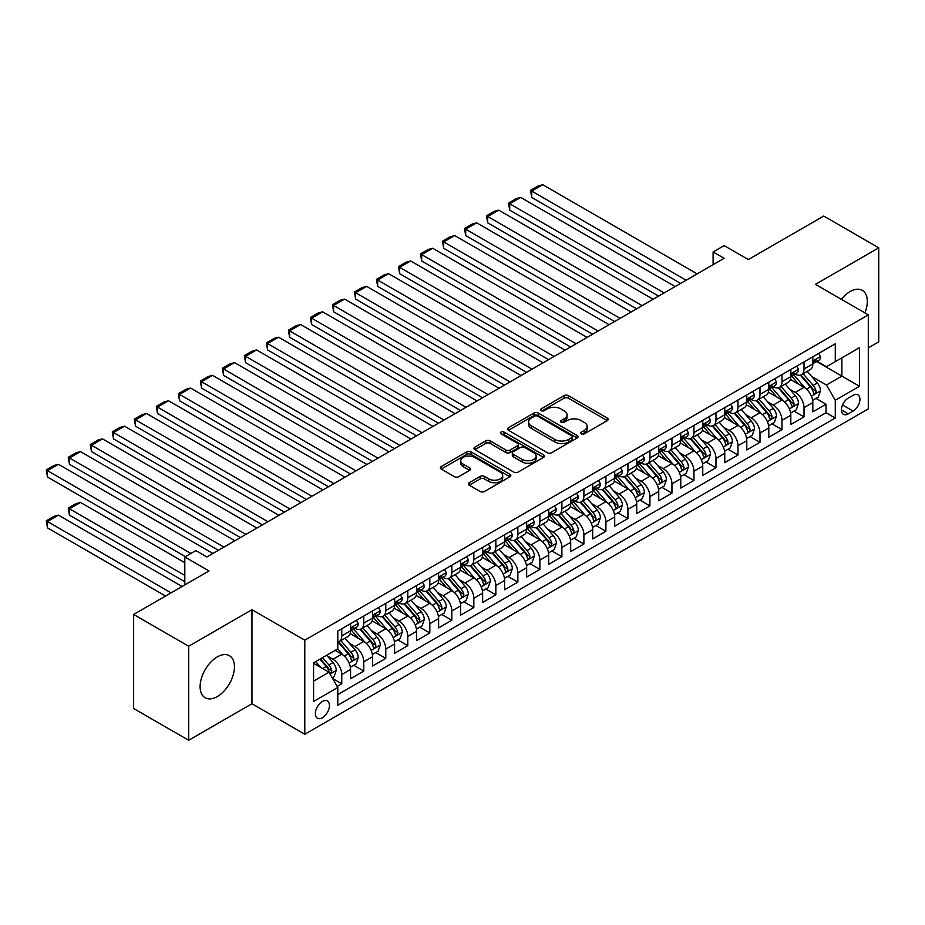 <?xml version="1.0" encoding="UTF-8"?>
<svg xmlns="http://www.w3.org/2000/svg" width="925" height="925" viewBox="0 0 925 925"><rect width="100%" height="100%" fill="white"/><g stroke="black" fill="none" stroke-linecap="round" stroke-linejoin="round"><path stroke-width="1.39" d="M581.316 433.848A2.139 1.237 0 0 0 584.346 433.848L607.297 420.597A3.053 1.769 0 0 0 608.199 419.349A3.053 1.769 0 0 0 607.297 418.1L568.413 395.646A3.053 1.769 0 0 0 564.088 395.646L541.125 408.896A2.139 1.237 0 0 0 540.501 409.775A2.139 1.237 0 0 0 541.125 410.642A2.139 1.237 0 0 0 544.154 410.642L547.126 408.931A9.782 5.643 0 0 1 560.955 408.931L564.192 410.804A9.782 5.643 0 0 1 567.06 414.793A9.782 5.643 0 0 1 564.192 418.782L561.221 420.493A2.139 1.237 0 0 0 560.596 421.372A2.139 1.237 0 0 0 561.221 422.251A2.139 1.237 0 0 0 564.25 422.251L567.222 420.528A9.782 5.643 0 0 1 581.05 420.528L584.288 422.401A9.782 5.643 0 0 1 587.155 426.39A9.782 5.643 0 0 1 584.288 430.379L581.316 432.102A2.139 1.237 0 0 0 580.692 432.969A2.139 1.237 0 0 0 581.316 433.848L581.316 432.102M217.282 696.56A24.281 14.014 120 0 0 233.146 675.169A24.281 14.014 120 0 0 229.423 655.709A24.281 14.014 120 0 0 217.282 656.912A24.281 14.014 120 0 0 201.419 678.303A24.281 14.014 120 0 0 205.142 697.762A24.281 14.014 120 0 0 217.282 696.56M864.921 312.904A24.281 14.014 120 0 0 862.273 290.334A24.281 14.014 120 0 0 850.133 291.537A24.281 14.014 120 0 0 841.403 299.33M322.397 717.719A9.967 5.747 120 0 0 328.895 708.943A9.967 5.747 120 0 0 327.369 700.965A9.967 5.747 120 0 0 322.397 701.451A9.967 5.747 120 0 0 315.887 710.227A9.967 5.747 120 0 0 317.414 718.216A9.967 5.747 120 0 0 322.397 717.719M469.229 482.711A3.053 1.769 0 0 0 468.339 483.96A3.053 1.769 0 0 0 469.229 485.209L480.144 491.51A3.053 1.769 0 0 0 484.469 491.51L509.964 476.791A3.053 1.769 0 0 0 510.854 475.542A3.053 1.769 0 0 0 509.964 474.294L471.068 451.839A3.053 1.769 0 0 0 466.755 451.839L441.26 466.558A3.053 1.769 0 0 0 440.358 467.807A3.053 1.769 0 0 0 441.26 469.056L454.429 476.664A3.053 1.769 0 0 0 458.754 476.664L469.669 470.363A3.053 1.769 0 0 0 470.559 469.114A3.053 1.769 0 0 0 469.669 467.865L463.136 464.096A8.175 4.718 0 0 1 460.731 460.754A8.175 4.718 0 0 1 465.784 456.395A8.175 4.718 0 0 1 474.687 457.424L500.298 472.201A8.175 4.718 0 0 1 502.691 475.542A8.175 4.718 0 0 1 497.638 479.902A8.175 4.718 0 0 1 488.735 478.884L484.469 476.41A3.053 1.769 0 0 0 480.144 476.41L469.229 482.711L469.229 485.209M868.298 347.904L878.75 341.868L878.75 247.819L823.724 216.045L748.325 259.578L724.113 245.599L713.106 251.947L724.113 258.306L206.83 556.954L195.823 550.606L184.815 556.954L184.815 584.912M188.665 646.228L188.665 740.278L251.958 703.74L251.958 609.702L188.665 646.228L133.639 614.466L209.027 570.933L184.815 556.954M251.958 609.702L304.788 640.192L868.298 314.858L868.298 408.896L304.788 734.242L304.788 640.192M878.75 247.819L815.468 284.357L868.298 314.858M547.346 452.718A3.053 1.769 0 0 0 551.658 452.718L577.154 437.999A3.053 1.769 0 0 0 578.056 436.75A3.053 1.769 0 0 0 577.154 435.502L538.269 413.047A3.053 1.769 0 0 0 533.945 413.047L508.449 427.766A3.053 1.769 0 0 0 507.559 429.015A3.053 1.769 0 0 0 508.449 430.264L547.346 452.718M501.847 434.311A2.139 1.237 0 0 1 504.021 434.611L504.021 432.067L543.565 454.892A3.053 1.769 0 0 1 544.455 456.141A3.053 1.769 0 0 1 543.565 457.389L518.069 472.108A3.053 1.769 0 0 1 513.745 472.108L474.849 449.654L485.764 443.41L485.764 440.867L474.849 447.168A3.053 1.769 0 0 0 473.958 448.405A3.053 1.769 0 0 0 474.849 449.654L474.849 447.168M485.764 443.41A3.053 1.769 0 0 1 490.088 443.41L490.088 440.867A3.053 1.769 0 0 0 485.764 440.867M490.088 440.867L505.859 449.966A3.053 1.769 0 0 0 510.184 449.966L517.422 445.792A3.053 1.769 0 0 0 518.312 444.543A3.053 1.769 0 0 0 517.422 443.295L500.992 433.813A2.139 1.237 0 0 1 500.367 432.946A2.139 1.237 0 0 1 501.685 431.802A2.139 1.237 0 0 1 504.021 432.067M188.665 740.278L133.639 708.504L133.639 614.466M337.197 686.431L341.764 683.783L332.63 678.511M327.427 656.068L332.954 659.259A12.453 7.192 60 0 1 341.764 674.51L350.563 669.423L350.563 678.707L363.779 671.076L353.755 665.295M349.442 643.361L354.969 646.552A12.453 7.192 60 0 1 363.779 661.803L372.578 656.715L372.578 666L385.783 658.369L375.77 652.587M371.457 630.653L376.984 633.845A12.453 7.192 60 0 1 385.783 649.096L394.593 644.008L394.593 653.293L407.798 645.662L397.785 639.88M393.472 617.946L398.999 621.138A12.453 7.192 60 0 1 407.798 636.388L416.608 631.301L416.608 640.574L429.813 632.954L419.8 627.173M415.475 605.239L421.002 608.43A12.453 7.192 60 0 1 429.813 623.681L438.612 618.594L438.612 627.867L451.828 620.247L441.803 614.466M437.49 592.532L443.017 595.723A12.453 7.192 60 0 1 451.828 610.974L460.627 605.887L460.627 615.16L473.831 607.54L463.818 601.759M459.505 579.813L465.032 583.004A12.453 7.192 60 0 1 473.831 598.255L482.642 593.179L482.642 602.452L495.846 594.833L485.833 589.052M481.52 567.106L487.047 570.297A12.453 7.192 60 0 1 495.846 585.548L504.657 580.472L504.657 589.745L517.861 582.126L507.848 576.333M503.524 554.399L509.051 557.59A12.453 7.192 60 0 1 517.861 572.841L526.66 567.753L526.66 577.038L539.876 569.407L529.852 563.626M525.539 541.692L531.066 544.883A12.453 7.192 60 0 1 539.876 560.134L548.675 555.046L548.675 564.331L561.88 556.7L551.867 550.918M547.554 528.984L553.081 532.176A12.453 7.192 60 0 1 561.88 547.427L570.69 542.339L570.69 551.624L583.895 543.993L573.882 538.211M569.569 516.277L575.096 519.468A12.453 7.192 60 0 1 583.895 534.719L592.705 529.632L592.705 538.905L605.91 531.285L595.897 525.504M591.572 503.57L597.099 506.761A12.453 7.192 60 0 1 605.91 522.012L614.709 516.925L614.709 526.198L627.925 518.578L617.912 512.797M613.587 490.863L619.114 494.054A12.453 7.192 60 0 1 627.925 509.305L636.724 504.217L636.724 513.491L649.928 505.871L639.915 500.09M635.602 478.144L641.129 481.335A12.453 7.192 60 0 1 649.928 496.586L658.739 491.51L658.739 500.783L671.943 493.164L661.93 487.382M657.617 465.437L663.144 468.628A12.453 7.192 60 0 1 671.943 483.879L680.754 478.803L680.754 488.076L693.958 480.457L683.945 474.664M679.621 452.73L685.147 455.921A12.453 7.192 60 0 1 693.958 471.172L702.757 466.096L702.757 475.369L715.973 467.738L705.96 461.957M701.636 440.022L707.163 443.214A12.453 7.192 60 0 1 715.973 458.465L724.772 453.377L724.772 462.662L737.977 455.031L727.963 449.249M723.651 427.315L729.178 430.507A12.453 7.192 60 0 1 737.977 445.757L746.787 440.67L746.787 449.955L759.992 442.323L749.978 436.542M745.666 414.608L751.192 417.799A12.453 7.192 60 0 1 759.992 433.05L768.802 427.963L768.802 437.248L782.007 429.616L771.993 423.835M767.681 401.901L773.196 405.092A12.453 7.192 60 0 1 782.007 420.343L790.817 415.256L790.817 424.529L804.022 416.909L804.022 407.636A12.453 7.192 -120 0 0 795.211 392.385L789.684 389.194M794.008 411.128L804.022 416.909M350.563 669.423A12.453 7.192 -120 0 0 341.764 654.183L335.162 650.368M372.578 656.715A12.453 7.192 -120 0 0 363.779 641.464L350.159 633.613M394.593 644.008A12.453 7.192 -120 0 0 385.783 628.757L372.174 620.906M416.608 631.301A12.453 7.192 -120 0 0 407.798 616.05L394.189 608.188M438.612 618.594A12.453 7.192 -120 0 0 429.813 603.343L416.204 595.48M460.627 605.887A12.453 7.192 -120 0 0 451.828 590.636L438.207 582.773M482.642 593.179A12.453 7.192 -120 0 0 473.831 577.928L460.222 570.066M504.657 580.472A12.453 7.192 -120 0 0 495.846 565.221L482.237 557.359M526.66 567.753A12.453 7.192 -120 0 0 517.861 552.514L504.252 544.652M548.675 555.046A12.453 7.192 -120 0 0 539.876 539.795L526.256 531.944M570.69 542.339A12.453 7.192 -120 0 0 561.88 527.088L548.271 519.237M592.705 529.632A12.453 7.192 -120 0 0 583.895 514.381L570.286 506.518M614.709 516.925A12.453 7.192 -120 0 0 605.91 501.674L592.301 493.811M636.724 504.217A12.453 7.192 -120 0 0 627.925 488.967L614.304 481.104M658.739 491.51A12.453 7.192 -120 0 0 649.928 476.259L636.319 468.397M680.754 478.803A12.453 7.192 -120 0 0 671.943 463.552L658.334 455.69M702.757 466.096A12.453 7.192 -120 0 0 693.958 450.845L680.349 442.983M724.772 453.377A12.453 7.192 -120 0 0 715.973 438.126L702.353 430.275M746.787 440.67A12.453 7.192 -120 0 0 737.977 425.419L724.368 417.568M768.802 427.963A12.453 7.192 -120 0 0 759.992 412.712L746.382 404.849M790.817 415.256A12.453 7.192 -120 0 0 782.007 400.005L768.397 392.142M853.104 395.299L848.26 398.097A9.655 5.573 120 0 0 841.958 406.607A9.655 5.573 120 0 0 843.438 414.331A9.655 5.573 120 0 0 848.26 413.857L853.104 411.058A9.655 5.573 120 0 0 859.406 402.56A9.655 5.573 120 0 0 857.926 394.825A9.655 5.573 120 0 0 853.104 395.299M313.587 681.124L328.999 672.221L337.798 687.472L337.798 705.266L835.275 418.054L835.275 400.259L826.476 385.008L811.699 376.487M337.798 687.472L313.587 701.451L313.587 662.82L337.798 648.841L337.798 631.047L835.275 343.834L835.275 361.629L859.487 347.65L859.487 386.28L835.275 400.259M354.853 628.191L354.969 628.248A12.453 7.192 60 0 0 361.201 628.873L370 623.785A12.453 7.192 -120 0 0 372.578 618.085L372.578 610.962M376.868 615.472L376.984 615.541A12.453 7.192 60 0 0 383.204 616.154L392.015 611.078A12.453 7.192 -120 0 0 394.593 605.378L394.593 598.255M398.883 602.765L398.999 602.834A12.453 7.192 60 0 0 405.219 603.447L414.03 598.371A12.453 7.192 -120 0 0 416.608 592.671L416.608 585.548M420.887 590.058L421.002 590.127A12.453 7.192 60 0 0 427.234 590.74L436.033 585.664A12.453 7.192 -120 0 0 438.612 579.963L438.612 572.841M442.902 577.35L443.017 577.42A12.453 7.192 60 0 0 449.249 578.033L458.048 572.945A12.453 7.192 -120 0 0 460.627 567.245L460.627 560.134M464.917 564.643L465.032 564.712A12.453 7.192 60 0 0 471.253 565.325L480.063 560.238A12.453 7.192 -120 0 0 482.642 554.538L482.642 547.427M486.932 551.936L487.047 552.005A12.453 7.192 60 0 0 493.268 552.618L502.078 547.531A12.453 7.192 -120 0 0 504.657 541.83L504.657 534.719M508.935 539.229L509.051 539.287A12.453 7.192 60 0 0 515.283 539.911L524.082 534.823A12.453 7.192 -120 0 0 526.66 529.123L526.66 522.012M530.95 526.522L531.066 526.579A12.453 7.192 60 0 0 537.298 527.204L546.097 522.116A12.453 7.192 -120 0 0 548.675 516.416L548.675 509.293M552.965 513.803L553.081 513.872A12.453 7.192 60 0 0 559.301 514.497L568.112 509.409A12.453 7.192 -120 0 0 570.69 503.709L570.69 496.586M574.98 501.096L575.096 501.165A12.453 7.192 60 0 0 581.316 501.778L590.127 496.702A12.453 7.192 -120 0 0 592.705 491.002L592.705 483.879M596.983 488.388L597.099 488.458A12.453 7.192 60 0 0 603.331 489.071L612.13 483.995A12.453 7.192 -120 0 0 614.709 478.294L614.709 471.172M618.998 475.681L619.114 475.751A12.453 7.192 60 0 0 625.346 476.363L634.145 471.288A12.453 7.192 -120 0 0 636.724 465.587L636.724 458.465M641.013 462.974L641.129 463.043A12.453 7.192 60 0 0 647.35 463.656L656.16 458.569A12.453 7.192 -120 0 0 658.739 452.868L658.739 445.757M663.028 450.267L663.144 450.336A12.453 7.192 60 0 0 669.365 450.949L678.175 445.862A12.453 7.192 -120 0 0 680.754 440.161L680.754 433.05M685.043 437.56L685.147 437.618A12.453 7.192 60 0 0 691.38 438.242L700.179 433.154A12.453 7.192 -120 0 0 702.757 427.454L702.757 420.343M707.047 424.853L707.163 424.91A12.453 7.192 60 0 0 713.395 425.535L722.194 420.447A12.453 7.192 -120 0 0 724.772 414.747L724.772 407.624M729.062 412.134L729.178 412.203A12.453 7.192 60 0 0 735.398 412.828L744.209 407.74A12.453 7.192 -120 0 0 746.787 402.04L746.787 394.917M751.077 399.427L751.192 399.496A12.453 7.192 60 0 0 757.413 400.109L766.224 395.033A12.453 7.192 -120 0 0 768.802 389.333L768.802 382.21M773.092 386.719L773.196 386.789A12.453 7.192 60 0 0 779.428 387.402L788.227 382.326A12.453 7.192 -120 0 0 790.817 376.625L790.817 369.503M337.798 694.594L826.037 412.712L826.037 404.202L812.821 411.822L812.821 402.548A12.453 7.192 -120 0 0 804.022 387.297L790.401 379.435M795.095 374.012L795.211 374.082A12.453 7.192 -120 0 0 801.443 374.694A12.453 7.192 -120 0 0 804.022 368.994L804.022 361.883M801.443 374.694L810.242 369.618A12.453 7.192 -120 0 0 812.821 363.918L812.821 356.796M341.764 628.757L341.764 635.88A12.453 7.192 60 0 1 339.186 641.58A12.453 7.192 60 0 1 337.798 642.077M339.186 641.58L347.985 636.493A12.453 7.192 -120 0 0 350.563 630.792L350.563 623.681M363.779 616.05L363.779 623.173A12.453 7.192 60 0 1 361.201 628.873M385.783 603.343L385.783 610.465A12.453 7.192 60 0 1 383.204 616.154M407.798 590.636L407.798 597.747A12.453 7.192 60 0 1 405.219 603.447M429.813 577.928L429.813 585.039A12.453 7.192 60 0 1 427.234 590.74M451.828 565.221L451.828 572.332A12.453 7.192 60 0 1 449.249 578.033M473.831 552.502L473.831 559.625A12.453 7.192 60 0 1 471.253 565.325M495.846 539.795L495.846 546.918A12.453 7.192 60 0 1 493.268 552.618M517.861 527.088L517.861 534.211A12.453 7.192 60 0 1 515.283 539.911M539.876 514.381L539.876 521.503A12.453 7.192 60 0 1 537.298 527.204M561.88 501.674L561.88 508.796A12.453 7.192 60 0 1 559.301 514.497M583.895 488.967L583.895 496.078A12.453 7.192 60 0 1 581.316 501.778M605.91 476.259L605.91 483.37A12.453 7.192 60 0 1 603.331 489.071M627.925 463.552L627.925 470.663A12.453 7.192 60 0 1 625.346 476.363M649.928 450.833L649.928 457.956A12.453 7.192 60 0 1 647.35 463.656M671.943 438.126L671.943 445.249A12.453 7.192 60 0 1 669.365 450.949M693.958 425.419L693.958 432.542A12.453 7.192 60 0 1 691.38 438.242M715.973 412.712L715.973 419.834A12.453 7.192 60 0 1 713.395 425.535M737.977 400.005L737.977 407.127A12.453 7.192 60 0 1 735.398 412.828M759.992 387.297L759.992 394.408A12.453 7.192 60 0 1 757.413 400.109M782.007 374.59L782.007 381.701A12.453 7.192 60 0 1 779.428 387.402M782.007 420.343L782.007 429.616M759.992 433.05L759.992 442.323M737.977 445.757L737.977 455.031M715.973 458.465L715.973 467.738M693.958 471.172L693.958 480.457M671.943 483.879L671.943 493.164M649.928 496.586L649.928 505.871M627.925 509.305L627.925 518.578M605.91 522.012L605.91 531.285M583.895 534.719L583.895 543.993M561.88 547.427L561.88 556.7M539.876 560.134L539.876 569.407M517.861 572.841L517.861 582.126M495.846 585.548L495.846 594.833M473.831 598.255L473.831 607.54M451.828 610.974L451.828 620.247M429.813 623.681L429.813 632.954M407.798 636.388L407.798 645.662M385.783 649.096L385.783 658.369M363.779 661.803L363.779 671.076M341.764 674.51L341.764 683.783M328.999 672.221L313.587 663.329M826.476 385.008L841.877 376.117L841.877 357.813L859.487 347.65M816.671 361.559L859.487 386.28M817.11 361.305L826.476 366.705L835.275 361.629M251.958 703.74L304.788 734.242M713.106 251.947L713.106 264.654M816.012 398.421L826.037 404.202M826.037 412.712L835.275 418.054M582.172 434.149L584.288 432.923A9.782 5.643 0 0 0 587.155 428.934L587.155 426.39M567.06 414.793L567.06 417.337A9.782 5.643 0 0 1 564.192 421.326L562.076 422.552M607.263 420.621L568.413 398.189A3.053 1.769 0 0 0 564.088 398.189L541.981 410.943M577.119 438.022L538.269 415.591A3.053 1.769 0 0 0 533.945 415.591L508.496 430.287M571.754 437.618A2.139 1.237 0 0 0 572.378 436.75A2.139 1.237 0 0 0 571.754 435.872L537.622 416.169A2.139 1.237 0 0 0 534.592 416.169L531.459 417.973A9.782 5.643 0 0 0 528.591 421.962A9.782 5.643 0 0 0 531.459 425.951L554.792 439.433A9.782 5.643 0 0 0 568.621 439.433L571.754 437.618L571.754 440.161A2.139 1.237 0 0 0 572.378 439.294L572.378 436.75M528.591 421.962L528.591 424.506A9.782 5.643 0 0 0 531.459 428.495L531.459 425.951M571.754 440.161L568.621 441.965A9.782 5.643 0 0 1 554.792 441.965L531.459 428.495M490.088 443.41L505.859 452.51A3.053 1.769 0 0 0 510.184 452.51L517.422 448.336A3.053 1.769 0 0 0 518.312 447.087L518.312 444.543M504.021 434.611L543.518 457.413M522.22 459.424A8.175 4.718 0 0 0 531.135 460.442A8.175 4.718 0 0 0 536.176 456.083A8.175 4.718 0 0 0 533.783 452.741L524.764 447.538A3.053 1.769 0 0 0 520.44 447.538L513.202 451.712A3.053 1.769 0 0 0 512.311 452.961A3.053 1.769 0 0 0 513.202 454.21L522.22 459.424L522.22 461.957A8.175 4.718 0 0 0 531.135 462.986A8.175 4.718 0 0 0 536.176 458.627L536.176 456.083M512.311 452.961L512.311 455.505A3.053 1.769 0 0 0 513.202 456.753L513.202 454.21M522.22 461.957L513.202 456.753M502.691 475.542L502.691 478.086A8.175 4.718 0 0 1 497.638 482.445A8.175 4.718 0 0 1 488.735 481.416L484.469 478.953A3.053 1.769 0 0 0 480.144 478.953L469.276 485.232M460.731 460.754L460.731 463.298A8.175 4.718 0 0 0 463.136 466.639L463.136 464.096M469.623 470.386L463.136 466.639M509.918 476.814L471.068 454.383A3.053 1.769 0 0 0 466.755 454.383L441.294 469.079M812.636 400.363L818.324 397.079L820.521 390.732A8.244 4.764 -120 0 0 817.318 382.985L807.259 371.341M805.247 388.107L793.743 374.798M531.725 248.27L636.62 308.823L487.706 222.844L486.492 215.791L494.193 211.351L498.714 210.137L487.706 216.496L487.706 222.844M798.703 384.222L792.031 376.498A19.772 11.412 -120 0 0 791.418 375.816M800.322 375.145L810.485 386.916A8.244 4.764 60 0 1 813.433 392.605C814.671 394.258 815.549 393.749 816.07 391.078A8.244 4.764 -120 0 0 813.133 385.401L803.073 373.758M800.911 374.949L811.849 387.61A4.197 2.428 60 0 1 812.902 389.252L816.07 391.078M813.433 392.605L814.035 393.587M686.142 280.229L531.725 191.07L531.725 197.43L680.638 283.408M818.66 353.431L820.521 356.668A8.244 4.764 60 0 1 818.822 360.322L814.636 362.727A8.244 4.764 -120 0 0 816.07 360.831L815.896 360.103M697.149 273.869L542.732 184.722L531.725 191.07L530.522 190.377L538.223 185.925L542.732 184.722M813.098 363.12L813.133 363.12A8.244 4.764 -120 0 0 814.636 362.727M815.006 360.218L816.07 360.831C815.549 359.594 814.671 360.103 813.433 362.357A8.244 4.764 60 0 1 812.821 363.537M531.725 197.43L530.522 190.377M790.621 413.07L796.309 409.787L798.518 403.439A8.244 4.764 -120 0 0 795.303 395.692L785.244 384.048M783.232 400.814L771.739 387.506M509.721 260.977L614.605 321.53L465.691 235.551L464.477 228.498L472.189 224.058L476.699 222.844L465.691 229.203L465.691 235.551M776.688 396.941L770.016 389.205A19.772 11.412 -120 0 0 769.403 388.523M778.307 387.853L788.482 399.635A8.244 4.764 60 0 1 791.418 405.312C792.656 406.977 793.534 406.468 794.066 403.786A8.244 4.764 -120 0 0 791.118 398.108L781.058 386.465M778.908 387.656L789.834 400.317A4.197 2.428 60 0 1 790.898 401.959L794.066 403.786M791.418 405.312L792.02 406.295M768.617 425.789L774.306 422.505L776.503 416.146A8.244 4.764 -120 0 0 773.288 408.399L763.229 396.756M761.217 413.521L749.724 400.213M487.706 273.684L592.59 334.237L443.676 248.27L442.474 241.205L450.174 236.765L454.684 235.551L443.676 241.911L443.676 248.27M754.673 409.648L748.001 401.924A19.772 11.412 -120 0 0 747.388 401.23M756.292 400.56L766.467 412.342A8.244 4.764 60 0 1 769.403 418.019C770.652 419.684 771.531 419.175 772.051 416.493A8.244 4.764 -120 0 0 769.103 410.816L759.055 399.172M756.893 400.363L767.819 413.024A4.197 2.428 60 0 1 768.883 414.666L772.051 416.493M769.403 418.019L770.005 419.002M746.602 438.496L752.291 435.212L754.488 428.853A8.244 4.764 -120 0 0 751.273 421.106L741.226 409.463M739.202 426.228L727.709 412.92M465.691 286.392L570.575 346.944L421.673 260.977L420.459 253.924L428.159 249.472L432.669 248.258L421.673 254.618L421.673 260.977M732.669 422.355L725.998 414.631A19.772 11.412 -120 0 0 725.385 413.938M734.277 413.267L744.452 425.049A8.244 4.764 60 0 1 747.4 430.726C748.637 432.391 749.516 431.882 750.036 429.2A8.244 4.764 -120 0 0 747.099 423.523L737.04 411.879M734.878 413.082L745.816 425.731A4.197 2.428 60 0 1 746.868 427.373L750.036 429.2M747.4 430.726L748.001 431.709M724.587 451.203L730.276 447.92L732.473 441.56A8.244 4.764 -120 0 0 729.27 433.813L719.211 422.17M717.199 438.936L705.694 425.627M443.676 299.099L548.571 359.652L399.658 273.684L398.444 266.631L406.144 262.18L410.665 260.977L399.658 267.325L399.658 273.684M710.654 435.062L703.983 427.338A19.772 11.412 -120 0 0 703.37 426.645M712.273 425.974L722.437 437.756A8.244 4.764 60 0 1 725.385 443.433C726.622 445.098 727.501 444.59 728.021 441.919A8.244 4.764 -120 0 0 725.084 436.23L715.025 424.587M712.863 425.789L723.801 438.438A4.197 2.428 60 0 1 724.853 440.08L728.021 441.919M725.385 443.433L725.986 444.416M664.127 292.936L509.721 203.789L509.721 210.137L658.623 296.116M796.645 366.138L798.518 369.376A8.244 4.764 60 0 1 796.807 373.029L792.621 375.446A8.244 4.764 -120 0 0 794.066 373.538L793.893 372.81M675.134 286.577L520.717 197.43L509.721 203.789L508.507 203.084L516.208 198.632L520.717 197.43M791.083 375.828L791.118 375.828A8.244 4.764 -120 0 0 792.621 375.446M792.991 372.925L794.066 373.538C793.546 372.301 792.667 372.81 791.418 375.064A8.244 4.764 60 0 1 790.817 376.244M509.721 210.137L508.507 203.084M642.123 305.643L486.492 215.791M774.63 378.845L776.503 382.083A8.244 4.764 60 0 1 774.792 385.737L770.618 388.153A8.244 4.764 -120 0 0 772.051 386.245L771.878 385.517M653.119 299.284L498.714 210.137M769.08 388.535L769.103 388.535A8.244 4.764 -120 0 0 770.618 388.153M770.987 385.632L772.051 386.245C771.531 385.008 770.652 385.517 769.403 387.772A8.244 4.764 60 0 1 768.802 388.951M620.108 318.35L464.477 228.498M752.615 391.553L754.488 394.79A8.244 4.764 60 0 1 752.788 398.444L748.603 400.86A8.244 4.764 -120 0 0 750.036 398.964L749.863 398.224M631.116 312.002L476.699 222.844M747.065 401.242L747.099 401.242A8.244 4.764 -120 0 0 748.603 400.86M748.972 398.34L750.036 398.964C749.516 397.715 748.637 398.224 747.4 400.479A8.244 4.764 60 0 1 746.787 401.658M598.093 331.058L442.474 241.205M730.611 404.26L732.473 407.497A8.244 4.764 60 0 1 730.773 411.151L726.587 413.567A8.244 4.764 -120 0 0 728.021 411.671L727.848 410.931M609.101 324.71L454.684 235.551M725.05 413.949L725.084 413.949A8.244 4.764 -120 0 0 726.587 413.567M726.957 411.047L728.021 411.671C727.501 410.422 726.622 410.931 725.385 413.197A8.244 4.764 60 0 1 724.772 414.365M702.572 463.911L708.261 460.627L710.469 454.267A8.244 4.764 -120 0 0 707.255 446.521L697.196 434.877M695.184 451.643L683.691 438.334M421.673 311.806L526.556 372.359L377.643 286.392L376.429 279.338L384.141 274.887L388.65 273.684L377.643 280.032L377.643 286.392M688.639 447.769L681.968 440.046A19.772 11.412 -120 0 0 681.355 439.352M690.258 438.681L700.433 450.463A8.244 4.764 60 0 1 703.37 456.152C704.607 457.806 705.486 457.297 706.018 454.626A8.244 4.764 -120 0 0 703.069 448.937L693.01 437.294M690.859 438.496L701.786 451.146A4.197 2.428 60 0 1 702.85 452.799L706.018 454.626M703.37 456.152L703.971 457.123M576.078 343.765L420.459 253.924M708.596 416.967L710.469 420.216A8.244 4.764 60 0 1 708.758 423.858L704.572 426.275A8.244 4.764 -120 0 0 706.018 424.378L705.844 423.638M587.086 337.417L432.669 248.258M703.035 426.668L703.069 426.668A8.244 4.764 -120 0 0 704.572 426.275M704.942 423.766L706.018 424.378C705.497 423.13 704.619 423.638 703.37 425.905A8.244 4.764 60 0 1 702.757 427.072M680.569 476.618L686.257 473.334L688.454 466.975A8.244 4.764 -120 0 0 685.24 459.239L675.181 447.584M673.169 464.35L661.676 451.042M399.658 324.513L504.541 385.078L355.628 299.099L354.425 292.046L362.126 287.594L366.635 286.392L355.628 292.739L355.628 299.099M666.624 460.477L659.953 452.753A19.772 11.412 -120 0 0 659.34 452.071M668.243 451.4L678.418 463.171A8.244 4.764 60 0 1 681.355 468.859C682.604 470.513 683.482 470.004 684.003 467.333A8.244 4.764 -120 0 0 681.054 461.644L671.007 450.001M668.844 451.203L679.771 463.853A4.197 2.428 60 0 1 680.835 465.506L684.003 467.333M681.355 468.859L681.956 469.831M554.075 356.483L398.444 266.631M686.581 429.674L688.454 432.923A8.244 4.764 60 0 1 686.743 436.565L682.569 438.982A8.244 4.764 -120 0 0 684.003 437.086L683.829 436.357M565.071 350.124L410.665 260.977M681.031 439.375L681.054 439.375A8.244 4.764 -120 0 0 682.569 438.982M682.939 436.473L684.003 437.086C683.482 435.837 682.604 436.346 681.355 438.612A8.244 4.764 60 0 1 680.754 439.78M658.554 489.325L664.243 486.041L666.439 479.693A8.244 4.764 -120 0 0 663.225 471.947L653.177 460.303M651.154 477.057L639.661 463.749M377.643 337.22L482.526 397.785L333.624 311.806L332.41 304.753L340.111 300.301L344.62 299.099L333.624 305.458L333.624 311.806M644.621 473.184L637.949 465.46A19.772 11.412 -120 0 0 637.337 464.778M646.228 464.107L656.403 475.878A8.244 4.764 60 0 1 659.352 481.567C660.589 483.22 661.468 482.711 661.988 480.04A8.244 4.764 -120 0 0 659.051 474.352L648.992 462.708M646.829 463.911L657.768 476.572A4.197 2.428 60 0 1 658.82 478.213L661.988 480.04M659.352 481.567L659.941 482.538M532.06 369.191L376.429 279.338M664.566 442.393L666.439 445.63A8.244 4.764 60 0 1 664.74 449.284L660.554 451.689A8.244 4.764 -120 0 0 661.988 449.793L661.814 449.064M543.067 362.831L388.65 273.684M659.016 452.082L659.051 452.082A8.244 4.764 -120 0 0 660.554 451.689M660.924 449.18L661.988 449.793C661.468 448.556 660.589 449.053 659.352 451.319A8.244 4.764 60 0 1 658.739 452.487M636.539 502.032L642.228 498.748L644.424 492.401A8.244 4.764 -120 0 0 641.222 484.654L631.162 473.01M629.15 489.776L617.646 476.467M355.628 349.928L460.523 410.492L311.609 324.513L310.395 317.46L318.096 313.02L322.617 311.806L311.609 318.165L311.609 324.513M622.606 485.891L615.934 478.167A19.772 11.412 -120 0 0 615.322 477.485M624.225 476.814L634.388 488.585A8.244 4.764 60 0 1 637.337 494.274C638.574 495.927 639.452 495.418 639.973 492.748A8.244 4.764 -120 0 0 637.036 487.07L626.977 475.427M624.814 476.618L635.753 489.279A4.197 2.428 60 0 1 636.805 490.921L639.973 492.748M637.337 494.274L637.938 495.257M510.045 381.898L354.425 292.046M642.563 455.1L644.424 458.337A8.244 4.764 60 0 1 642.725 461.991L638.539 464.396A8.244 4.764 -120 0 0 639.973 462.5L639.799 461.772M521.053 375.538L366.635 286.392M637.001 464.789L637.036 464.789A8.244 4.764 -120 0 0 638.539 464.396M638.909 461.887L639.973 462.5C639.452 461.263 638.574 461.772 637.337 464.026A8.244 4.764 60 0 1 636.724 465.206M614.524 514.739L620.212 511.456L622.421 505.108A8.244 4.764 -120 0 0 619.207 497.361L609.147 485.717M607.135 502.483L595.642 489.175M333.624 362.646L438.508 423.199L289.594 337.22L288.38 330.167L296.092 325.727L300.602 324.513L289.594 330.873L289.594 337.22M600.591 498.61L593.919 490.874A19.772 11.412 -120 0 0 593.307 490.192M602.21 489.522L612.385 501.304A8.244 4.764 60 0 1 615.322 506.981C616.559 508.646 617.438 508.137 617.969 505.455A8.244 4.764 -120 0 0 615.021 499.778L604.962 488.134M602.811 489.325L613.737 501.986A4.197 2.428 60 0 1 614.801 503.628L617.969 505.455M615.322 506.981L615.923 507.964M592.52 527.458L598.209 524.174L600.406 517.815A8.244 4.764 -120 0 0 597.192 510.068L587.132 498.425M585.12 515.19L573.627 501.882M311.609 375.353L416.493 435.906L267.579 349.928L266.377 342.874L274.077 338.434L278.587 337.22L267.579 343.58L267.579 349.928M578.576 511.317L571.904 503.593A19.772 11.412 -120 0 0 571.292 502.899M580.195 502.229L590.37 514.011A8.244 4.764 60 0 1 593.307 519.688C594.555 521.353 595.434 520.844 595.954 518.162A8.244 4.764 -120 0 0 593.006 512.485L582.958 500.841M580.796 502.032L591.722 514.693A4.197 2.428 60 0 1 592.786 516.335L595.954 518.162M593.307 519.688L593.908 520.671M570.505 540.165L576.194 536.882L578.391 530.522A8.244 4.764 -120 0 0 575.177 522.775L565.129 511.132M563.105 527.898L551.612 514.589M289.594 388.061L394.478 448.613L245.564 362.646L244.362 355.593L252.062 351.142L256.572 349.928L245.564 356.287L245.564 362.646M556.572 524.024L549.901 516.3A19.772 11.412 -120 0 0 549.288 515.607M558.18 514.936L568.355 526.718A8.244 4.764 60 0 1 571.303 532.395C572.54 534.06 573.419 533.552 573.939 530.869A8.244 4.764 -120 0 0 571.002 525.192L560.943 513.548M558.781 514.751L569.707 527.4A4.197 2.428 60 0 1 570.771 529.042L573.939 530.869M571.303 532.395L571.893 533.378M548.49 552.873L554.179 549.589L556.376 543.229A8.244 4.764 -120 0 0 553.173 535.482L543.114 523.839M541.09 540.605L529.597 527.296M267.579 400.768L372.474 461.321L223.561 375.353L222.347 368.3L230.048 363.849L234.568 362.646L223.561 368.994L223.561 375.353M534.558 536.731L527.886 529.007A19.772 11.412 -120 0 0 527.273 528.314M536.176 527.643L546.34 539.425A8.244 4.764 60 0 1 549.288 545.102C550.525 546.768 551.404 546.259 551.924 543.588A8.244 4.764 -120 0 0 548.988 537.899L538.928 526.256M536.766 527.458L547.704 540.107A4.197 2.428 60 0 1 548.756 541.749L551.924 543.588M549.288 545.102L549.889 546.085M526.475 565.58L532.164 562.296L534.373 555.937A8.244 4.764 -120 0 0 531.158 548.19L521.099 536.546M519.087 553.312L507.594 540.003M245.564 413.475L350.459 474.028L201.546 388.061L200.332 381.007L208.044 376.556L212.553 375.353L201.546 381.701L201.546 388.061M512.543 549.438L505.871 541.715A19.772 11.412 -120 0 0 505.258 541.021M514.161 540.35L524.336 552.132A8.244 4.764 60 0 1 527.273 557.821C528.51 559.475 529.389 558.966 529.921 556.295A8.244 4.764 -120 0 0 526.972 550.606L516.913 538.963M514.762 540.165L525.689 552.815A4.197 2.428 60 0 1 526.753 554.468L529.921 556.295M527.273 557.821L527.874 558.793M504.472 578.287L510.161 575.003L512.357 568.644A8.244 4.764 -120 0 0 509.143 560.897L499.084 549.253M497.072 566.019L485.579 552.711M223.561 426.182L328.444 486.747L179.531 400.768L178.328 393.715L186.029 389.263L190.538 388.061L179.531 394.408L179.531 400.768M490.528 562.146L483.856 554.422A19.772 11.412 -120 0 0 483.243 553.74M492.146 553.069L502.321 564.84A8.244 4.764 60 0 1 505.258 570.528C506.507 572.182 507.386 571.673 507.906 569.002A8.244 4.764 -120 0 0 504.958 563.313L494.91 551.67M492.748 552.873L503.674 565.522A4.197 2.428 60 0 1 504.738 567.175L507.906 569.002M505.258 570.528L505.859 571.5M482.457 590.994L488.146 587.71L490.342 581.363A8.244 4.764 -120 0 0 487.128 573.616L477.08 561.972M475.057 578.726L463.564 565.418M201.546 438.889L306.429 499.454L157.516 413.475L156.313 406.422L164.014 401.97L168.523 400.768L157.516 407.127L157.516 413.475M468.512 574.853L461.853 567.129A19.772 11.412 -120 0 0 461.24 566.447M470.131 565.776L480.306 577.547A8.244 4.764 60 0 1 483.255 583.236C484.492 584.889 485.371 584.38 485.891 581.709A8.244 4.764 -120 0 0 482.954 576.021L472.895 564.377M470.733 565.58L481.659 578.241A4.197 2.428 60 0 1 482.723 579.882L485.891 581.709M483.255 583.236L483.844 584.207M460.442 603.701L466.131 600.418L468.328 594.07A8.244 4.764 -120 0 0 465.125 586.323L455.065 574.679M453.042 591.445L441.549 578.137M179.531 451.608L284.426 512.161L135.513 426.182L134.298 419.129L141.999 414.689L146.52 413.475L135.513 419.834L135.513 426.182M446.509 587.56L439.837 579.836A19.772 11.412 -120 0 0 439.225 579.154M448.128 578.483L458.291 590.254A8.244 4.764 60 0 1 461.24 595.943C462.477 597.596 463.356 597.087 463.876 594.417A8.244 4.764 -120 0 0 460.939 588.739L450.88 577.084M448.717 578.287L459.656 590.948A4.197 2.428 60 0 1 460.708 592.59L463.876 594.417M461.24 595.943L461.841 596.926M438.427 616.408L444.116 613.125L446.324 606.777A8.244 4.764 -120 0 0 443.11 599.03L433.05 587.387M431.038 604.152L419.545 590.844M157.516 464.315L262.411 524.868L113.498 438.889L112.283 431.836L119.996 427.396L124.505 426.182L113.498 432.542L113.498 438.889M424.494 600.267L417.822 592.543A19.772 11.412 -120 0 0 417.21 591.861M426.113 591.191L436.288 602.973A8.244 4.764 60 0 1 439.225 608.65C440.462 610.315 441.341 609.806 441.861 607.124A8.244 4.764 -120 0 0 438.924 601.447L428.865 589.803M426.714 590.994L437.641 603.655A4.197 2.428 60 0 1 438.704 605.297L441.861 607.124M439.225 608.65L439.826 609.633M416.423 629.127L422.112 625.832L424.309 619.484A8.244 4.764 -120 0 0 421.095 611.737L411.035 600.094M409.023 616.859L397.53 603.551M135.513 477.022L240.396 537.575L91.483 451.597L90.28 444.543L97.981 440.103L102.49 438.889L91.483 445.249L91.483 451.597M402.479 612.986L395.808 605.262A19.772 11.412 -120 0 0 395.195 604.568M404.098 603.898L414.273 615.68A8.244 4.764 60 0 1 417.21 621.357C418.458 623.022 419.337 622.513 419.858 619.831A8.244 4.764 -120 0 0 416.909 614.154L406.861 602.51M404.699 603.701L415.626 616.362A4.197 2.428 60 0 1 416.689 618.004L419.858 619.831M417.21 621.357L417.811 622.34M394.408 641.834L400.097 638.551L402.294 632.191A8.244 4.764 -120 0 0 399.08 624.444L389.02 612.801M387.008 629.567L375.515 616.258M113.498 489.73L218.381 550.283L69.468 464.315L68.265 457.262L75.966 452.811L80.475 451.597L69.468 457.956L69.468 464.315M380.464 625.693L373.792 617.969A19.772 11.412 -120 0 0 373.191 617.276M382.083 616.605L392.258 628.387A8.244 4.764 60 0 1 395.206 634.064C396.443 635.729 397.322 635.221 397.842 632.538A8.244 4.764 -120 0 0 394.906 626.861L384.846 615.218M382.684 616.42L393.611 629.069A4.197 2.428 60 0 1 394.674 630.711L397.842 632.538M395.206 634.064L395.796 635.047M372.393 654.542L378.082 651.258L380.279 644.898A8.244 4.764 -120 0 0 377.076 637.152L367.017 625.508M364.993 642.274L353.5 628.965M91.483 502.437L185.37 556.642L47.464 477.022L46.25 469.969L53.951 465.518L58.472 464.315L47.464 470.663L47.464 477.022M358.461 638.4L351.789 630.677A19.772 11.412 -120 0 0 351.176 629.983M360.079 629.312L370.243 641.094A8.244 4.764 60 0 1 373.191 646.772C374.428 648.437 375.307 647.928 375.828 645.257A8.244 4.764 -120 0 0 372.891 639.568L362.831 627.925M360.669 629.127L371.607 641.777A4.197 2.428 60 0 1 372.659 643.418L375.828 645.257M373.191 646.772L373.792 647.754M488.03 394.605L332.41 304.753M620.548 467.807L622.421 471.045A8.244 4.764 60 0 1 620.71 474.698L616.524 477.115A8.244 4.764 -120 0 0 617.969 475.207L617.796 474.479M499.038 388.246L344.62 299.099M614.986 477.497L615.021 477.497A8.244 4.764 -120 0 0 616.524 477.115M616.894 474.594L617.969 475.207C617.449 473.97 616.57 474.479 615.322 476.733A8.244 4.764 60 0 1 614.709 477.913M466.027 407.312L310.395 317.46M598.533 480.514L600.406 483.752A8.244 4.764 60 0 1 598.695 487.406L594.521 489.822A8.244 4.764 -120 0 0 595.954 487.914L595.781 487.186M477.022 400.953L322.617 311.806M592.983 490.204L593.006 490.204A8.244 4.764 -120 0 0 594.521 489.822M594.891 487.302L595.954 487.914C595.434 486.677 594.555 487.186 593.307 489.441A8.244 4.764 60 0 1 592.705 490.62M444.012 420.019L288.38 330.167M576.518 493.222L578.391 496.459A8.244 4.764 60 0 1 576.691 500.113L572.506 502.529A8.244 4.764 -120 0 0 573.939 500.622L573.766 499.893M455.019 413.672L300.602 324.513M570.968 502.911L571.002 502.911A8.244 4.764 -120 0 0 572.506 502.529M572.876 500.009L573.939 500.622C573.419 499.384 572.54 499.893 571.303 502.148A8.244 4.764 60 0 1 570.69 503.327M421.997 432.727L266.377 342.874M554.514 505.929L556.376 509.166A8.244 4.764 60 0 1 554.676 512.82L550.491 515.237A8.244 4.764 -120 0 0 551.924 513.34L551.751 512.6M433.004 426.379L278.587 337.22M548.953 515.618L548.988 515.618A8.244 4.764 -120 0 0 550.491 515.237M550.861 512.716L551.924 513.34C551.404 512.092 550.525 512.6 549.288 514.867A8.244 4.764 60 0 1 548.675 516.034M399.982 445.434L244.362 355.593M532.499 518.636L534.373 521.885A8.244 4.764 60 0 1 532.661 525.527L528.476 527.944A8.244 4.764 -120 0 0 529.921 526.048L529.736 525.308M410.989 439.086L256.572 349.928M526.938 528.337L526.972 528.325A8.244 4.764 -120 0 0 528.476 527.944M528.846 525.435L529.921 526.048C529.401 524.799 528.51 525.308 527.273 527.574A8.244 4.764 60 0 1 526.66 528.742M377.978 458.141L222.347 368.3M510.484 531.343L512.357 534.592A8.244 4.764 60 0 1 510.646 538.234L506.472 540.651A8.244 4.764 -120 0 0 507.906 538.755L507.733 538.026M388.974 451.793L234.568 362.646M504.934 541.044L504.958 541.044A8.244 4.764 -120 0 0 506.472 540.651M506.842 538.142L507.906 538.755C507.386 537.506 506.507 538.015 505.258 540.281A8.244 4.764 60 0 1 504.657 541.449M355.963 470.86L200.332 381.007M488.469 544.062L490.342 547.299A8.244 4.764 60 0 1 488.631 550.942L484.457 553.358A8.244 4.764 -120 0 0 485.891 551.462L485.717 550.733M366.971 464.5L212.553 375.353M482.919 553.751L482.954 553.751A8.244 4.764 -120 0 0 484.457 553.358M484.827 550.849L485.891 551.462C485.371 550.225 484.492 550.722 483.255 552.988A8.244 4.764 60 0 1 482.642 554.156M333.948 483.567L178.328 393.715M466.466 556.769L468.328 560.007A8.244 4.764 60 0 1 466.628 563.66L462.442 566.065A8.244 4.764 -120 0 0 463.876 564.169L463.703 563.441M344.956 477.208L190.538 388.061M460.904 566.458L460.939 566.458A8.244 4.764 -120 0 0 462.442 566.065M462.812 563.556L463.876 564.169C463.356 562.932 462.477 563.441 461.24 565.695A8.244 4.764 60 0 1 460.627 566.875M311.933 496.274L156.313 406.422M444.451 569.476L446.324 572.714A8.244 4.764 60 0 1 444.613 576.368L440.427 578.784A8.244 4.764 -120 0 0 441.861 576.876L441.688 576.148M322.941 489.915L168.523 400.768M438.889 579.166L438.924 579.166A8.244 4.764 -120 0 0 440.427 578.784M440.797 576.263L441.861 576.876C441.352 575.639 440.462 576.148 439.225 578.403A8.244 4.764 60 0 1 438.612 579.582M289.93 508.981L134.298 419.129M422.436 582.183L424.309 585.421A8.244 4.764 60 0 1 422.598 589.075L418.424 591.491A8.244 4.764 -120 0 0 419.858 589.583L419.684 588.855M300.926 502.622L146.52 413.475M416.874 591.873L416.909 591.873A8.244 4.764 -120 0 0 418.424 591.491M418.794 588.971L419.858 589.583C419.337 588.346 418.458 588.855 417.21 591.11A8.244 4.764 60 0 1 416.608 592.289M267.915 521.688L112.283 431.836M400.421 594.891L402.294 598.128A8.244 4.764 60 0 1 400.583 601.782L396.409 604.198A8.244 4.764 -120 0 0 397.842 602.291L397.669 601.562M278.922 515.341L124.505 426.182M394.871 604.58L394.906 604.58A8.244 4.764 -120 0 0 396.409 604.198M396.779 601.678L397.842 602.291C397.322 601.053 396.443 601.562 395.206 603.817A8.244 4.764 60 0 1 394.593 604.996M245.9 534.396L90.28 444.543M378.417 607.598L380.279 610.835A8.244 4.764 60 0 1 378.579 614.489L374.394 616.906A8.244 4.764 -120 0 0 375.828 615.009L375.654 614.269M256.907 528.048L102.49 438.889M372.856 617.287L372.891 617.287A8.244 4.764 -120 0 0 374.394 616.906M374.764 614.385L375.828 615.009C375.307 613.761 374.428 614.269 373.191 616.524A8.244 4.764 60 0 1 372.578 617.703M350.378 667.249L356.067 663.965L358.276 657.606A8.244 4.764 -120 0 0 355.061 649.859L345.002 638.215M184.815 575.385L69.468 508.796L80.475 502.437L184.815 562.678M342.99 654.981L337.717 648.888M69.468 515.144L68.265 508.091L69.468 508.796L69.468 515.144L184.815 581.744M336.446 651.107L335.59 650.113M338.064 642.019L348.239 653.802A8.244 4.764 60 0 1 351.176 659.49C352.413 661.144 353.292 660.635 353.812 657.964A8.244 4.764 -120 0 0 350.876 652.275L340.816 640.632M338.666 641.834L349.592 654.484A4.197 2.428 60 0 1 350.656 656.137L353.812 657.964M351.176 659.49L351.778 660.462M68.265 508.091L75.966 503.639L80.475 502.437M223.885 547.103L68.265 457.262M356.403 620.305L358.276 623.554A8.244 4.764 60 0 1 356.564 627.196L352.379 629.613A8.244 4.764 -120 0 0 353.812 627.717L353.639 626.977M234.892 540.755L80.475 451.597M350.841 629.994L350.876 629.994A8.244 4.764 -120 0 0 352.379 629.613M352.749 627.104L353.812 627.717C353.304 626.468 352.413 626.977 351.176 629.243A8.244 4.764 60 0 1 350.563 630.411M332.191 677.747L334.064 676.672L336.261 670.313A8.244 4.764 -120 0 0 333.046 662.566L326.71 655.235M171.056 592.856L47.464 521.503L58.472 515.144L182.063 586.508M320.802 667.492L315.714 661.595M47.464 527.851L46.25 520.798L47.464 521.503L47.464 527.851L165.552 596.035M314.431 663.815L313.587 662.832M319.888 659.178L326.224 666.509A8.244 4.764 60 0 1 329.161 672.197C330.398 673.851 331.289 673.342 331.809 670.671A8.244 4.764 -120 0 0 328.861 664.982L322.536 657.652M320.397 658.889L327.577 667.191A4.197 2.428 60 0 1 328.641 668.844L331.809 670.671M329.161 672.197L329.762 673.169M46.25 520.798L53.951 516.358L58.472 515.144M190.874 553.462L46.25 469.969M212.877 553.462L58.472 464.315M332.954 659.259L341.764 654.183M354.969 646.552L363.779 641.464M376.984 633.845L385.783 628.757M398.999 621.138L407.798 616.05M421.002 608.43L429.813 603.343M443.017 595.723L451.828 590.636M465.032 583.004L473.831 577.928M487.047 570.297L495.846 565.221M509.051 557.59L517.861 552.514M531.066 544.883L539.876 539.795M553.081 532.176L561.88 527.088M575.096 519.468L583.895 514.381M597.099 506.761L605.91 501.674M619.114 494.054L627.925 488.967M641.129 481.335L649.928 476.259M663.144 468.628L671.943 463.552M685.147 455.921L693.958 450.845M707.163 443.214L715.973 438.126M729.178 430.507L737.977 425.419M751.192 417.799L759.992 412.712M773.196 405.092L782.007 400.005M795.211 392.385L804.022 387.297M804.022 368.994L812.821 363.918M341.764 635.88L350.563 630.792M363.779 623.173L372.578 618.085M385.783 610.465L394.593 605.378M407.798 597.747L416.608 592.671M429.813 585.039L438.612 579.963M451.828 572.332L460.627 567.245M473.831 559.625L482.642 554.538M495.846 546.918L504.657 541.83M517.861 534.211L526.66 529.123M539.876 521.503L548.675 516.416M561.88 508.796L570.69 503.709M583.895 496.078L592.705 491.002M605.91 483.37L614.709 478.294M627.925 470.663L636.724 465.587M649.928 457.956L658.739 452.868M671.943 445.249L680.754 440.161M693.958 432.542L702.757 427.454M715.973 419.834L724.772 414.747M737.977 407.127L746.787 402.04M759.992 394.408L768.802 389.333M782.007 381.701L790.817 376.625M804.022 407.636L812.821 402.548M842.548 404.965L853.104 411.058M841.438 409.914L848.26 413.857M584.288 432.923L584.288 430.379M561.221 422.251L561.221 420.493M564.192 421.326L564.192 418.782M541.125 410.642L541.125 408.896M564.088 398.189L564.088 395.646M568.413 398.189L568.413 395.646M607.297 420.597L607.297 418.1M508.449 430.264L508.449 427.766M533.945 415.591L533.945 413.047M538.269 415.591L538.269 413.047M577.154 437.999L577.154 435.502M554.792 441.965L554.792 439.433M568.621 441.965L568.621 439.433M505.859 452.51L505.859 449.966M510.184 452.51L510.184 449.966M517.422 448.336L517.422 445.792M543.565 457.389L543.565 454.892M480.144 478.953L480.144 476.41M484.469 478.953L484.469 476.41M488.735 481.416L488.735 478.884M469.669 470.363L469.669 467.865M441.26 469.056L441.26 466.558M466.755 454.383L466.755 451.839M471.068 454.383L471.068 451.839M509.964 476.791L509.964 474.294M811.375 396.131L820.475 390.882M813.133 385.401L817.318 382.985M806.554 389.194L810.485 386.916M820.475 356.576L812.821 360.993M789.372 408.85L798.46 403.601M791.118 398.108L795.303 395.692M784.539 401.901L788.482 399.635M767.357 421.557L776.445 416.308M769.103 410.816L773.288 408.399M762.535 414.608L766.467 412.342M745.342 434.264L754.442 429.015M747.099 423.523L751.273 421.106M740.52 427.315L744.452 425.049M723.327 446.972L732.427 441.722M725.084 436.23L729.27 433.813M718.505 440.022L722.437 437.756M798.46 369.283L790.817 373.7M776.445 381.99L768.802 386.407M754.442 394.697L746.787 399.114M732.427 407.405L724.772 411.822M701.323 459.679L710.412 454.429M703.069 448.937L707.255 446.521M696.49 452.741L700.433 450.463M710.412 420.112L702.757 424.529M679.308 472.386L688.397 467.137M681.054 461.644L685.24 459.239M674.487 465.448L678.418 463.171M688.397 432.831L680.754 437.236M657.293 485.093L666.393 479.844M659.051 474.352L663.225 471.947M652.472 478.156L656.403 475.878M666.393 445.538L658.739 449.955M635.278 497.8L644.378 492.551M637.036 487.07L641.222 484.654M630.457 490.863L634.388 488.585M644.378 458.245L636.724 462.662M613.275 510.519L622.363 505.27M615.021 499.778L619.207 497.361M608.442 503.57L612.385 501.304M591.26 523.226L600.348 517.977M593.006 512.485L597.192 510.068M586.438 516.277L590.37 514.011M569.245 535.933L578.345 530.684M571.002 525.192L575.177 522.775M564.423 528.984L568.355 526.718M547.23 548.641L556.33 543.391M548.988 537.899L553.173 535.482M542.408 541.692L546.34 539.425M525.227 561.348L534.315 556.098M526.972 550.606L531.158 548.19M520.393 554.41L524.336 552.132M503.212 574.055L512.3 568.806M504.958 563.313L509.143 560.897M498.39 567.118L502.321 564.84M481.197 586.762L490.285 581.513M482.954 576.021L487.128 573.616M476.375 579.825L480.306 577.547M459.182 599.469L468.281 594.22M460.939 588.739L465.125 586.323M454.36 592.532L458.291 590.254M437.178 612.188L446.266 606.939M438.924 601.447L443.11 599.03M432.345 605.239L436.288 602.973M415.163 624.895L424.251 619.646M416.909 614.154L421.095 611.737M410.342 617.946L414.273 615.68M393.148 637.603L402.236 632.353M394.906 626.861L399.08 624.444M388.327 630.653L392.258 628.387M371.133 650.31L380.233 645.06M372.891 639.568L377.076 637.152M366.312 643.361L370.243 641.094M622.363 470.952L614.709 475.369M600.348 483.659L592.705 488.076M578.345 496.367L570.69 500.783M556.33 509.074L548.675 513.491M534.315 521.781L526.66 526.198M512.3 534.488L504.657 538.905M490.285 547.207L482.642 551.624M468.281 559.914L460.627 564.331M446.266 572.621L438.612 577.038M424.251 585.328L416.608 589.745M402.236 598.036L394.593 602.452M380.233 610.743L372.578 615.16M349.13 663.017L358.218 657.768M350.876 652.275L355.061 649.859M344.297 656.079L348.239 653.802M358.218 623.45L350.563 627.867M330.04 674.036L336.203 670.475M328.861 664.982L333.046 662.566M322.663 668.567L326.224 666.509"/></g></svg>
